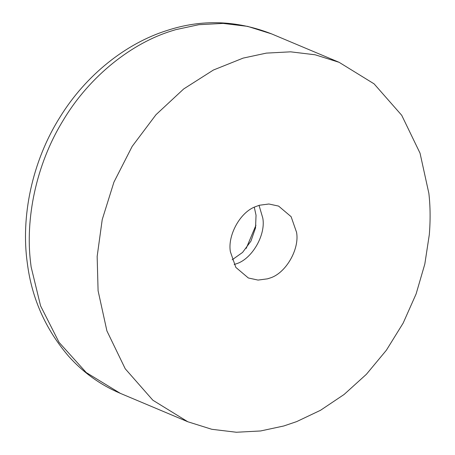 <?xml version="1.0" encoding="UTF-8"?>
<svg xmlns="http://www.w3.org/2000/svg" width="455" height="455" viewBox="0 0 455 455"><rect width="100%" height="100%" fill="white"/><g stroke="black" fill="none" stroke-linecap="round" stroke-linejoin="round"><path stroke-width="0.68" d="M262.791 218.093C266.004 234.945 251.865 259.538 235.787 263.957L234.149 264.509L235.787 263.957C251.865 259.538 266.004 234.945 262.791 218.093L259.043 205.364L262.791 218.093M254.282 207.23L256.04 215.249L255.545 227.858L250.95 241.105L242.578 252.417L232.158 259.799M429.315 234.604L424.816 264.076L416.098 293.97L403.164 323.096L386.363 350.242L366.377 374.306L344.099 394.474L320.548 410.268L296.694 421.597L283.784 425.982L260.607 430.965L236.373 432.25L211.814 429.292L187.824 421.762L152.869 400.224L125.227 368.772L106.908 330.91L98.087 290.728L97.154 256.449L102.221 219.606L113.932 182.136L132.166 146.402L155.974 114.723L183.712 88.935L213.412 70.025L243.169 58.098L266.34 53.116L290.58 51.83L315.139 54.788L339.123 62.318L374.084 83.851L401.725 115.308L420.039 153.17L428.866 193.347C430.345 206.343 430.498 220.089 429.315 234.604M296.552 232.3C299.76 249.158 285.626 273.751 269.548 278.164L267.534 278.83L258.053 280.081L248.345 277.982L235.826 267.386L230.395 251.78C227.437 235.724 240.001 212.127 255.539 206.655L259.413 205.25L268.894 203.999L278.602 206.092L291.126 216.694L296.552 232.3M255.949 225.236L246.2 248.402M187.824 421.762L120.308 393.342L86.262 372.577L59.053 342.37L40.586 305.897L31.128 266.92L30.565 262.313C25.395 220.083 35.302 165.609 63.16 120.399C90.397 74.774 133.042 42.81 171.501 30.957L175.647 29.677L198.824 24.695L223.064 23.41L247.617 26.367L271.607 33.898L339.123 62.318M120.308 393.342C100.47 384.919 83.242 372.554 68.625 356.259C45.511 329.238 31.748 298.235 27.334 263.263C20.765 217.223 31.759 161.917 59.958 117.197C86.12 74.631 126.439 43.248 166.757 30.576C201.514 19.07 236.458 20.179 271.607 33.898"/></g></svg>
